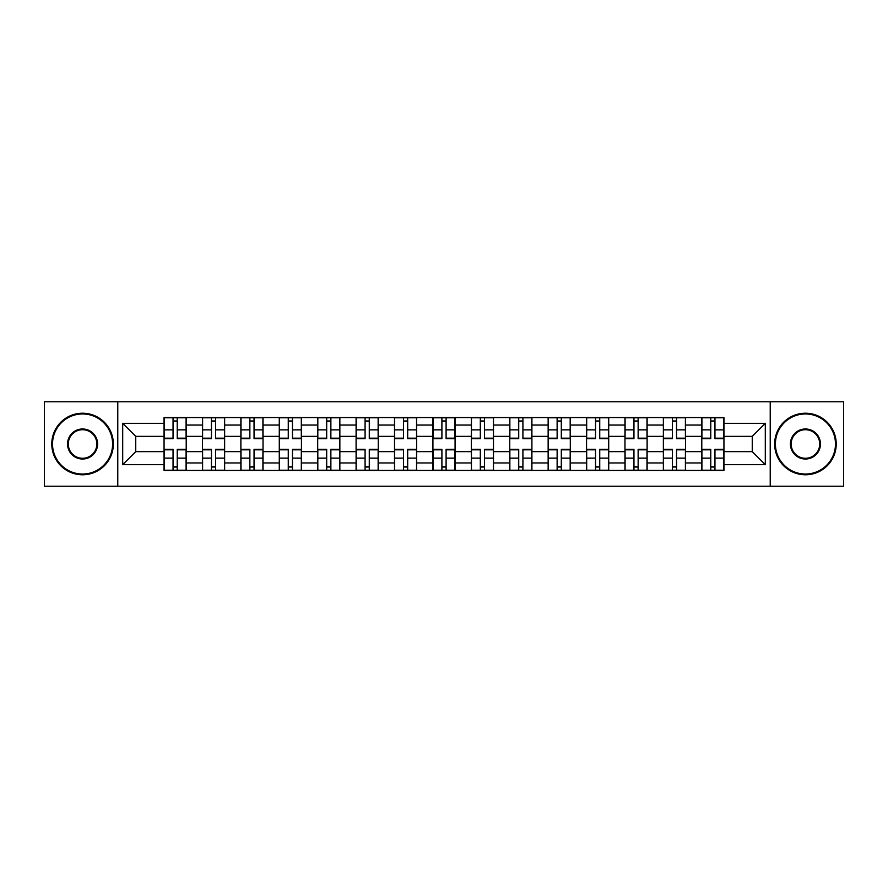 <?xml version="1.0" encoding="UTF-8"?>
<svg xmlns="http://www.w3.org/2000/svg" width="888" height="888" viewBox="0 0 888 888"><rect width="100%" height="100%" fill="white"/><g stroke="black" fill="none" stroke-linecap="round" stroke-linejoin="round"><path stroke-width="1.33" d="M770.229 486.224L843.6 486.224L843.6 401.776L44.4 401.776L44.4 486.224L770.229 486.224L770.229 401.776M202.464 470.462L202.464 425.041L186.214 425.041L186.214 470.462M186.214 425.041L186.214 417.538M202.464 425.041L202.464 417.538M224.631 417.538L224.631 470.462M240.881 470.462L240.881 417.538M263.037 417.538L263.037 470.462M279.287 470.462L279.287 417.538M301.443 417.538L301.443 470.462M317.693 470.462L317.693 417.538M339.849 417.538L339.849 470.462M356.099 470.462L356.099 417.538M378.266 417.538L378.266 470.462M394.516 470.462L394.516 417.538M416.672 417.538L416.672 470.462M432.922 470.462L432.922 417.538M455.078 417.538L455.078 470.462M471.328 470.462L471.328 417.538M493.484 417.538L493.484 470.462M509.734 470.462L509.734 417.538M531.901 417.538L531.901 470.462M548.151 470.462L548.151 417.538M570.307 417.538L570.307 470.462M586.557 470.462L586.557 417.538M608.713 417.538L608.713 470.462M624.963 470.462L624.963 417.538M647.119 417.538L647.119 470.462M663.369 470.462L663.369 417.538M685.536 417.538L685.536 470.462M701.786 470.462L701.786 417.538M701.786 451.637L685.536 451.637M663.369 451.637L647.119 451.637M624.963 451.637L608.713 451.637M586.557 451.637L570.307 451.637M548.151 451.637L531.901 451.637M509.734 451.637L493.484 451.637M471.328 451.637L455.078 451.637M432.922 451.637L416.672 451.637M394.516 451.637L378.266 451.637M356.099 451.637L339.849 451.637M317.693 451.637L301.443 451.637M279.287 451.637L263.037 451.637M240.881 451.637L224.631 451.637M202.464 451.637L186.214 451.637M701.786 436.363L685.536 436.363M663.369 436.363L647.119 436.363M624.963 436.363L608.713 436.363M586.557 436.363L570.307 436.363M548.151 436.363L531.901 436.363M509.734 436.363L493.484 436.363M471.328 436.363L455.078 436.363M432.922 436.363L416.672 436.363M394.516 436.363L378.266 436.363M356.099 436.363L339.849 436.363M317.693 436.363L301.443 436.363M279.287 436.363L263.037 436.363M240.881 436.363L224.631 436.363M202.464 436.363L186.214 436.363M135.742 451.637L164.058 451.637L164.058 436.363L135.742 436.363L135.742 451.637L122.699 464.679L122.699 423.321L164.058 423.321L164.058 436.363M723.942 436.363L723.942 451.637L752.258 451.637L752.258 436.363L723.942 436.363L723.942 417.538L164.058 417.538L164.058 423.321M723.942 423.321L765.301 423.321L765.301 464.679L723.942 464.679L723.942 451.637M164.058 451.637L164.058 470.462L723.942 470.462L723.942 464.679M164.058 464.679L122.699 464.679M117.771 486.224L117.771 401.776M177.234 466.777L173.049 466.777M173.049 421.223L177.234 421.223M215.64 466.777L211.455 466.777M211.455 421.223L215.64 421.223M254.046 466.777L249.861 466.777M249.861 421.223L254.046 421.223M292.463 466.777L288.267 466.777M288.267 421.223L292.463 421.223M330.869 466.777L326.684 466.777M326.684 421.223L330.869 421.223M369.275 466.777L365.09 466.777M365.09 421.223L369.275 421.223M407.681 466.777L403.496 466.777M403.496 421.223L407.681 421.223M446.098 466.777L441.902 466.777M441.902 421.223L446.098 421.223M484.504 466.777L480.319 466.777M480.319 421.223L484.504 421.223M522.91 466.777L518.725 466.777M518.725 421.223L522.91 421.223M561.316 466.777L557.131 466.777M557.131 421.223L561.316 421.223M599.733 466.777L595.537 466.777M595.537 421.223L599.733 421.223M638.139 466.777L633.954 466.777M633.954 421.223L638.139 421.223M676.545 466.777L672.36 466.777M672.36 421.223L676.545 421.223M714.951 466.777L710.766 466.777M710.766 421.223L714.951 421.223M122.699 423.321L135.742 436.363M752.258 451.637L765.301 464.679M752.258 436.363L765.301 423.321M177.234 438.705L177.234 417.782L186.092 417.782L186.092 438.705L177.234 438.705M173.049 420.979L177.234 420.979M173.049 417.782L164.18 417.782L164.18 438.705L173.049 438.705L173.049 417.782L180.919 417.782M173.049 449.295L173.049 470.218L164.18 470.218L164.18 449.295L173.049 449.295M177.234 467.021L173.049 467.021M177.234 470.218L186.092 470.218L186.092 449.295L177.234 449.295L177.234 470.218L169.353 470.218M215.64 438.705L215.64 417.782L224.509 417.782L224.509 438.705L215.64 438.705M211.455 420.979L215.64 420.979M211.455 417.782L202.586 417.782L202.586 438.705L211.455 438.705L211.455 417.782L219.336 417.782M254.046 438.705L254.046 417.782L262.915 417.782L262.915 438.705L254.046 438.705M249.861 420.979L254.046 420.979M249.861 417.782L241.003 417.782L241.003 438.705L249.861 438.705L249.861 417.782L257.742 417.782M211.455 449.295L211.455 470.218L202.586 470.218L202.586 449.295L211.455 449.295M215.64 467.021L211.455 467.021M215.64 470.218L224.509 470.218L224.509 449.295L215.64 449.295L215.64 470.218L207.759 470.218M249.861 449.295L249.861 470.218L241.003 470.218L241.003 449.295L249.861 449.295M254.046 467.021L249.861 467.021M254.046 470.218L262.915 470.218L262.915 449.295L254.046 449.295L254.046 470.218L246.165 470.218M82.562 474.037A30.037 30.037 0 0 0 112.598 444A30.037 30.037 0 0 0 82.562 413.963A30.037 30.037 0 0 0 52.525 444A30.037 30.037 0 0 0 82.562 474.037M82.562 413.22A30.78 30.78 0 0 1 113.342 444A30.78 30.78 0 0 1 82.562 474.78A30.78 30.78 0 0 1 51.782 444A30.78 30.78 0 0 1 82.562 413.22M82.562 459.018A15.018 15.018 0 0 1 67.544 444A15.018 15.018 0 0 1 82.562 428.982A15.018 15.018 0 0 1 97.58 444A15.018 15.018 0 0 1 82.562 459.018M82.562 429.714A14.286 14.286 0 0 0 68.287 444A14.286 14.286 0 0 0 82.562 458.286A14.286 14.286 0 0 0 96.848 444A14.286 14.286 0 0 0 82.562 429.714M805.438 474.037A30.037 30.037 0 0 0 835.475 444A30.037 30.037 0 0 0 805.438 413.963A30.037 30.037 0 0 0 775.402 444A30.037 30.037 0 0 0 805.438 474.037M805.438 413.22A30.78 30.78 0 0 1 836.219 444A30.78 30.78 0 0 1 805.438 474.78A30.78 30.78 0 0 1 774.658 444A30.78 30.78 0 0 1 805.438 413.22M805.438 459.018A15.018 15.018 0 0 1 790.42 444A15.018 15.018 0 0 1 805.438 428.982A15.018 15.018 0 0 1 820.457 444A15.018 15.018 0 0 1 805.438 459.018M805.438 429.714A14.286 14.286 0 0 0 791.153 444A14.286 14.286 0 0 0 805.438 458.286A14.286 14.286 0 0 0 819.713 444A14.286 14.286 0 0 0 805.438 429.714M292.463 438.705L292.463 417.782L301.321 417.782L301.321 438.705L292.463 438.705M288.267 420.979L292.463 420.979M288.267 417.782L279.409 417.782L279.409 438.705L288.267 438.705L288.267 417.782L296.148 417.782M330.869 438.705L330.869 417.782L339.727 417.782L339.727 438.705L330.869 438.705M326.684 420.979L330.869 420.979M326.684 417.782L317.815 417.782L317.815 438.705L326.684 438.705L326.684 417.782L334.554 417.782M369.275 438.705L369.275 417.782L378.144 417.782L378.144 438.705L369.275 438.705M365.09 420.979L369.275 420.979M365.09 417.782L356.221 417.782L356.221 438.705L365.09 438.705L365.09 417.782L372.971 417.782M288.267 449.295L288.267 470.218L279.409 470.218L279.409 449.295L288.267 449.295M292.463 467.021L288.267 467.021M292.463 470.218L301.321 470.218L301.321 449.295L292.463 449.295L292.463 470.218L284.582 470.218M326.684 449.295L326.684 470.218L317.815 470.218L317.815 449.295L326.684 449.295M330.869 467.021L326.684 467.021M330.869 470.218L339.727 470.218L339.727 449.295L330.869 449.295L330.869 470.218L322.988 470.218M365.09 449.295L365.09 470.218L356.221 470.218L356.221 449.295L365.09 449.295M369.275 467.021L365.09 467.021M369.275 470.218L378.144 470.218L378.144 449.295L369.275 449.295L369.275 470.218L361.394 470.218M407.681 438.705L407.681 417.782L416.55 417.782L416.55 438.705L407.681 438.705M403.496 420.979L407.681 420.979M403.496 417.782L394.638 417.782L394.638 438.705L403.496 438.705L403.496 417.782L411.377 417.782M403.496 449.295L403.496 470.218L394.638 470.218L394.638 449.295L403.496 449.295M407.681 467.021L403.496 467.021M407.681 470.218L416.55 470.218L416.55 449.295L407.681 449.295L407.681 470.218L399.8 470.218M446.098 438.705L446.098 417.782L454.956 417.782L454.956 438.705L446.098 438.705M441.902 420.979L446.098 420.979M441.902 417.782L433.044 417.782L433.044 438.705L441.902 438.705L441.902 417.782L449.783 417.782M441.902 449.295L441.902 470.218L433.044 470.218L433.044 449.295L441.902 449.295M446.098 467.021L441.902 467.021M446.098 470.218L454.956 470.218L454.956 449.295L446.098 449.295L446.098 470.218L438.217 470.218M484.504 438.705L484.504 417.782L493.362 417.782L493.362 438.705L484.504 438.705M480.319 420.979L484.504 420.979M480.319 417.782L471.45 417.782L471.45 438.705L480.319 438.705L480.319 417.782L488.2 417.782M480.319 449.295L480.319 470.218L471.45 470.218L471.45 449.295L480.319 449.295M484.504 467.021L480.319 467.021M484.504 470.218L493.362 470.218L493.362 449.295L484.504 449.295L484.504 470.218L476.623 470.218M522.91 438.705L522.91 417.782L531.779 417.782L531.779 438.705L522.91 438.705M518.725 420.979L522.91 420.979M518.725 417.782L509.856 417.782L509.856 438.705L518.725 438.705L518.725 417.782L526.606 417.782M518.725 449.295L518.725 470.218L509.856 470.218L509.856 449.295L518.725 449.295M522.91 467.021L518.725 467.021M522.91 470.218L531.779 470.218L531.779 449.295L522.91 449.295L522.91 470.218L515.029 470.218M561.316 438.705L561.316 417.782L570.185 417.782L570.185 438.705L561.316 438.705M557.131 420.979L561.316 420.979M557.131 417.782L548.273 417.782L548.273 438.705L557.131 438.705L557.131 417.782L561.316 417.782M557.131 449.295L557.131 470.218L548.273 470.218L548.273 449.295L557.131 449.295M561.316 467.021L557.131 467.021M561.316 470.218L570.185 470.218L570.185 449.295L561.316 449.295L561.316 470.218L553.446 470.218M599.733 438.705L599.733 417.782L608.591 417.782L608.591 438.705L599.733 438.705M595.537 420.979L599.733 420.979M595.537 417.782L586.679 417.782L586.679 438.705L595.537 438.705L595.537 417.782L603.418 417.782M595.537 449.295L595.537 470.218L586.679 470.218L586.679 449.295L595.537 449.295M599.733 467.021L595.537 467.021M599.733 470.218L608.591 470.218L608.591 449.295L599.733 449.295L599.733 470.218L591.852 470.218M638.139 438.705L638.139 417.782L646.997 417.782L646.997 438.705L638.139 438.705M633.954 420.979L638.139 420.979M633.954 417.782L625.085 417.782L625.085 438.705L633.954 438.705L633.954 417.782L641.835 417.782M633.954 449.295L633.954 470.218L625.085 470.218L625.085 449.295L633.954 449.295M638.139 467.021L633.954 467.021M638.139 470.218L646.997 470.218L646.997 449.295L638.139 449.295L638.139 470.218L630.258 470.218M676.545 438.705L676.545 417.782L685.414 417.782L685.414 438.705L676.545 438.705M672.36 420.979L676.545 420.979M672.36 417.782L663.491 417.782L663.491 438.705L672.36 438.705L672.36 417.782L680.241 417.782M672.36 449.295L672.36 470.218L663.491 470.218L663.491 449.295L672.36 449.295M676.545 467.021L672.36 467.021M676.545 470.218L685.414 470.218L685.414 449.295L676.545 449.295L676.545 470.218L668.664 470.218M714.951 438.705L714.951 417.782L723.82 417.782L723.82 438.705L714.951 438.705M710.766 420.979L714.951 420.979M710.766 417.782L701.909 417.782L701.909 438.705L710.766 438.705L710.766 417.782L718.647 417.782M710.766 449.295L710.766 470.218L701.909 470.218L701.909 449.295L710.766 449.295M714.951 467.021L710.766 467.021M714.951 470.218L723.82 470.218L723.82 449.295L714.951 449.295L714.951 470.218L707.081 470.218M663.369 425.041L647.119 425.041M624.963 425.041L608.713 425.041M586.557 425.041L570.307 425.041M548.151 425.041L531.901 425.041M509.734 425.041L493.484 425.041M471.328 425.041L455.078 425.041M432.922 425.041L416.672 425.041M394.516 425.041L378.266 425.041M356.099 425.041L339.849 425.041M317.693 425.041L301.443 425.041M279.287 425.041L263.037 425.041M240.881 425.041L224.631 425.041M701.786 425.041L685.536 425.041M663.369 462.959L647.119 462.959M624.963 462.959L608.713 462.959M586.557 462.959L570.307 462.959M548.151 462.959L531.901 462.959M509.734 462.959L493.484 462.959M471.328 462.959L455.078 462.959M432.922 462.959L416.672 462.959M394.516 462.959L378.266 462.959M356.099 462.959L339.849 462.959M317.693 462.959L301.443 462.959M279.287 462.959L263.037 462.959M240.881 462.959L224.631 462.959M202.464 462.959L186.214 462.959M701.786 462.959L685.536 462.959M177.234 438.184L186.092 438.184M177.234 429.87L186.092 429.87M164.18 438.184L173.049 438.184M164.18 429.87L173.049 429.87M173.049 449.816L164.18 449.816M173.049 458.13L164.18 458.13M186.092 449.816L177.234 449.816M186.092 458.13L177.234 458.13M215.64 438.184L224.509 438.184M215.64 429.87L224.509 429.87M202.586 438.184L211.455 438.184M202.586 429.87L211.455 429.87M254.046 438.184L262.915 438.184M254.046 429.87L262.915 429.87M241.003 438.184L249.861 438.184M241.003 429.87L249.861 429.87M211.455 449.816L202.586 449.816M211.455 458.13L202.586 458.13M224.509 449.816L215.64 449.816M224.509 458.13L215.64 458.13M249.861 449.816L241.003 449.816M249.861 458.13L241.003 458.13M262.915 449.816L254.046 449.816M262.915 458.13L254.046 458.13M292.463 438.184L301.321 438.184M292.463 429.87L301.321 429.87M279.409 438.184L288.267 438.184M279.409 429.87L288.267 429.87M330.869 438.184L339.727 438.184M330.869 429.87L339.727 429.87M317.815 438.184L326.684 438.184M317.815 429.87L326.684 429.87M369.275 438.184L378.144 438.184M369.275 429.87L378.144 429.87M356.221 438.184L365.09 438.184M356.221 429.87L365.09 429.87M288.267 449.816L279.409 449.816M288.267 458.13L279.409 458.13M301.321 449.816L292.463 449.816M301.321 458.13L292.463 458.13M326.684 449.816L317.815 449.816M326.684 458.13L317.815 458.13M339.727 449.816L330.869 449.816M339.727 458.13L330.869 458.13M365.09 449.816L356.221 449.816M365.09 458.13L356.221 458.13M378.144 449.816L369.275 449.816M378.144 458.13L369.275 458.13M407.681 438.184L416.55 438.184M407.681 429.87L416.55 429.87M394.638 438.184L403.496 438.184M394.638 429.87L403.496 429.87M403.496 449.816L394.638 449.816M403.496 458.13L394.638 458.13M416.55 449.816L407.681 449.816M416.55 458.13L407.681 458.13M446.098 438.184L454.956 438.184M446.098 429.87L454.956 429.87M433.044 438.184L441.902 438.184M433.044 429.87L441.902 429.87M441.902 449.816L433.044 449.816M441.902 458.13L433.044 458.13M454.956 449.816L446.098 449.816M454.956 458.13L446.098 458.13M484.504 438.184L493.362 438.184M484.504 429.87L493.362 429.87M471.45 438.184L480.319 438.184M471.45 429.87L480.319 429.87M480.319 449.816L471.45 449.816M480.319 458.13L471.45 458.13M493.362 449.816L484.504 449.816M493.362 458.13L484.504 458.13M522.91 438.184L531.779 438.184M522.91 429.87L531.779 429.87M509.856 438.184L518.725 438.184M509.856 429.87L518.725 429.87M518.725 449.816L509.856 449.816M518.725 458.13L509.856 458.13M531.779 449.816L522.91 449.816M531.779 458.13L522.91 458.13M561.316 438.184L570.185 438.184M561.316 429.87L570.185 429.87M548.273 438.184L557.131 438.184M548.273 429.87L557.131 429.87M557.131 449.816L548.273 449.816M557.131 458.13L548.273 458.13M570.185 449.816L561.316 449.816M570.185 458.13L561.316 458.13M599.733 438.184L608.591 438.184M599.733 429.87L608.591 429.87M586.679 438.184L595.537 438.184M586.679 429.87L595.537 429.87M595.537 449.816L586.679 449.816M595.537 458.13L586.679 458.13M608.591 449.816L599.733 449.816M608.591 458.13L599.733 458.13M638.139 438.184L646.997 438.184M638.139 429.87L646.997 429.87M625.085 438.184L633.954 438.184M625.085 429.87L633.954 429.87M633.954 449.816L625.085 449.816M633.954 458.13L625.085 458.13M646.997 449.816L638.139 449.816M646.997 458.13L638.139 458.13M676.545 438.184L685.414 438.184M676.545 429.87L685.414 429.87M663.491 438.184L672.36 438.184M663.491 429.87L672.36 429.87M672.36 449.816L663.491 449.816M672.36 458.13L663.491 458.13M685.414 449.816L676.545 449.816M685.414 458.13L676.545 458.13M714.951 438.184L723.82 438.184M714.951 429.87L723.82 429.87M701.909 438.184L710.766 438.184M701.909 429.87L710.766 429.87M710.766 449.816L701.909 449.816M710.766 458.13L701.909 458.13M723.82 449.816L714.951 449.816M723.82 458.13L714.951 458.13"/></g></svg>
